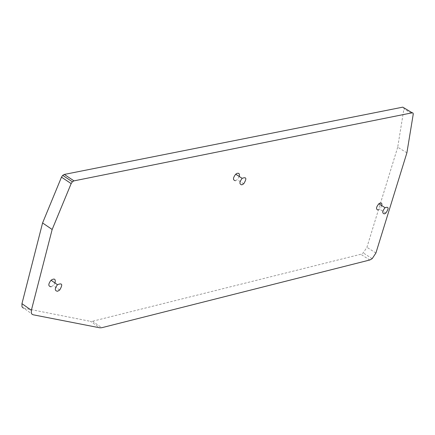 <?xml version="1.0" encoding="UTF-8"?>
<svg xmlns="http://www.w3.org/2000/svg" width="435" height="435" viewBox="0 0 435 435"><rect width="100%" height="100%" fill="white"/><g stroke="black" fill="none" stroke-linecap="round" stroke-linejoin="round"><path stroke-width="0.33" stroke-dasharray="2.17 1.63" d="M403.897 107.815L403.93 108.837L413.206 114.41M406.894 152.815L397.704 147.209L403.93 108.837M397.704 147.209L366.922 247.297L363.22 252.925L360.816 254.263L92.486 321.258L90.491 321.345L99.762 327.805M33.103 314.771L23.702 308.149L90.491 321.345M235.411 180.721L237.249 179.677L239.283 176.496M51.107 286.779L53.206 285.561L55 282.995M378.151 209.996L379.624 209.181L381.821 205.668M369.788 260L360.816 254.263M92.486 321.258L101.752 327.713M375.905 253.018L366.922 247.297M372.191 258.656L363.22 252.925M59.671 290.047L53.206 285.561M243.698 183.809L237.249 179.677M385.845 213.074L379.624 209.181"/><path stroke-width="0.65" d="M241.86 184.853C239.201 184.271 239.304 182.102 242.164 178.339C246.46 176.686 246.971 178.508 243.698 183.809L241.86 184.853M384.371 213.895C382.012 213.308 382.245 211.241 385.067 207.696C388.814 206.446 389.075 208.24 385.845 213.074L384.371 213.895M73.983 180.873L72.379 181.797L71.155 183.597L52.162 229.484L42.581 222.959L61.487 177.154L62.711 175.354L64.315 174.435L73.983 180.873L412.543 112.725L413.114 113.22L413.239 114.193L406.894 152.815L375.905 253.018L372.191 258.656L369.788 260L101.752 327.713L99.762 327.805L33.103 314.771L31.962 314.184L31.391 313.292L31.369 310.285L21.957 303.663L21.989 306.664L22.56 307.556L23.702 308.149M403.897 107.815L402.788 107.151L64.315 174.435M42.581 222.959L21.957 303.663M52.162 229.484L31.369 310.285M239.283 176.496L239.446 174.353L238.755 173.315L237.162 173.277L235.705 174.212C232.845 177.964 232.747 180.133 235.411 180.721M55 282.995C55.843 278.982 54.511 278.063 51.009 280.232C48.078 284.158 48.106 286.344 51.107 286.779M381.821 205.668L381.892 203.884L381.31 203.074L380.032 203.058L378.836 203.797C376.014 207.337 375.786 209.404 378.151 209.996M57.572 291.271C54.576 290.841 54.544 288.655 57.485 284.724C62.248 282.701 62.977 284.474 59.671 290.047L57.572 291.271M402.788 107.151L412.075 112.725M71.155 183.597L61.487 177.154M62.711 175.354L72.379 181.797M57.485 284.724L51.009 280.232M242.164 178.339L235.705 174.212M385.067 207.696L378.836 203.797"/></g></svg>
